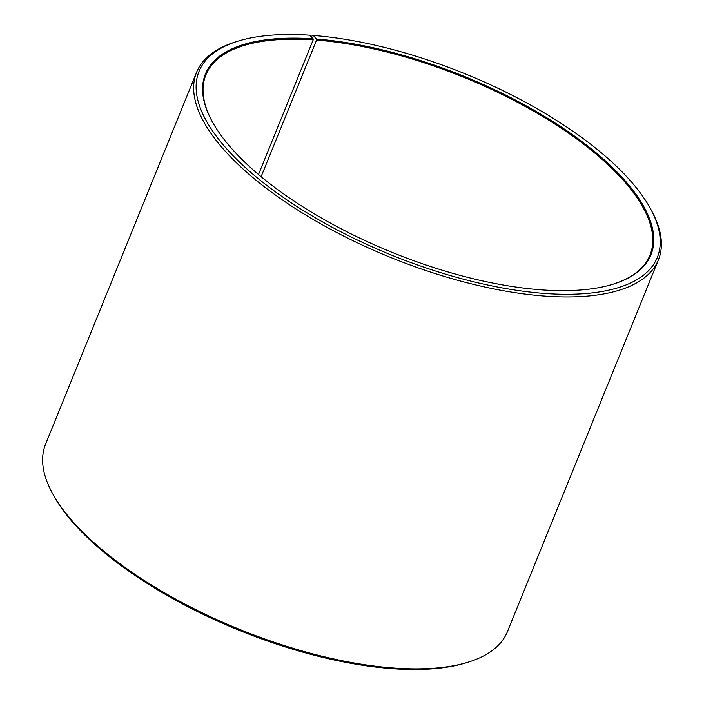 <?xml version="1.0" encoding="UTF-8"?>
<svg xmlns="http://www.w3.org/2000/svg" width="704" height="704" viewBox="0 0 704 704"><rect width="100%" height="100%" fill="white"/><g stroke="black" fill="none" stroke-linecap="round" stroke-linejoin="round"><path stroke-width="1.06" d="M613.369 284.099A239.642 94.785 22.1 0 0 649.95 255.2A239.642 94.785 22.1 0 0 556.01 124.793A239.642 94.785 22.1 0 0 316.58 40.102L261.114 176.704M311.379 36.942L311.731 36.089L313.289 35.455A247.306 97.821 22.1 0 1 650.83 209.326A247.306 97.821 22.1 0 1 546.577 293.577A247.306 97.821 22.1 0 1 258.509 178.851A247.306 97.821 22.1 0 1 237.23 41.386A247.306 97.821 22.1 0 1 309.786 35.2L313.086 38.808A240.407 95.093 22.1 0 0 211.746 120.71A240.407 95.093 22.1 0 0 543.277 289.978A240.407 95.093 22.1 0 0 613.8 283.958A240.407 95.093 22.1 0 0 594.458 151.422A240.407 95.093 22.1 0 0 316.492 39.054L316.58 40.102M237.23 41.386L235.092 42.064A249.225 98.578 22.1 0 0 196.61 72.257A249.225 98.578 22.1 0 0 295.979 208.956A249.225 98.578 22.1 0 0 546.832 296.217A249.225 98.578 22.1 0 0 658.434 259.785A249.225 98.578 22.1 0 0 651.895 211.306L650.83 209.326M196.61 72.257L45.566 444.215A249.225 98.578 22.1 0 0 52.105 492.694A249.225 98.578 22.1 0 0 395.798 668.166A249.225 98.578 22.1 0 0 468.908 661.936A249.225 98.578 22.1 0 0 507.39 631.743L658.434 259.785M52.105 492.694L53.17 494.674A247.306 97.821 22.1 0 0 394.214 668.8A247.306 97.821 22.1 0 0 466.77 662.614L468.908 661.936M313.289 35.455L316.492 39.054M313.086 38.808L313.192 39.855A239.642 94.785 22.1 0 0 205.885 74.888A239.642 94.785 22.1 0 0 211.957 121.106M313.192 39.855L258.509 174.522"/></g></svg>
